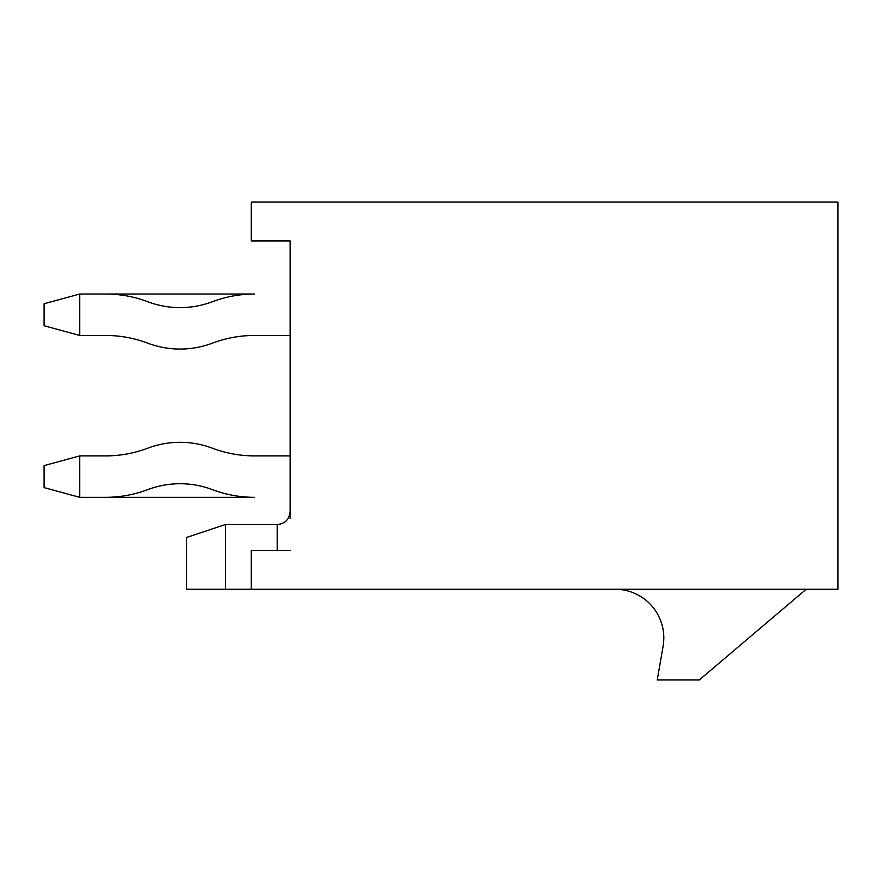 <?xml version="1.0" encoding="UTF-8"?>
<svg xmlns="http://www.w3.org/2000/svg" width="882" height="882" viewBox="0 0 882 882"><rect width="100%" height="100%" fill="white"/><g stroke="black" fill="none" stroke-linecap="round" stroke-linejoin="round"><path stroke-width="1.32" d="M290.134 518.693L290.134 240.929L251.293 240.929L251.293 202.088L837.9 202.088L837.9 589.275L186.543 589.275L186.543 537.469L225.395 524.525L225.395 589.275M251.293 589.275L251.293 550.423L290.134 550.423M806.17 589.275L699.338 679.912L657.255 679.912L663.099 646.252A48.653 48.653 0 0 0 615.173 589.275M79.711 455.895L79.711 497.327L254.523 497.327A119.081 119.081 0 0 1 212.441 489.642A91.596 91.596 0 0 0 147.691 489.642A119.081 119.081 0 0 1 105.608 497.327L79.711 497.327L44.1 487.614L44.1 465.608L79.711 455.895L105.608 455.895A119.081 119.081 0 0 0 147.691 448.21A91.596 91.596 0 0 1 212.441 448.21A119.081 119.081 0 0 0 254.523 455.895L290.134 455.895M79.711 335.458L44.1 325.745L44.1 303.739L79.711 294.026L254.523 294.026A119.081 119.081 0 0 0 212.441 301.71A91.596 91.596 0 0 1 147.691 301.71A119.081 119.081 0 0 0 105.608 294.026L79.711 294.026L79.711 335.458L105.608 335.458A119.081 119.081 0 0 1 147.691 343.142A91.596 91.596 0 0 0 212.441 343.142A119.081 119.081 0 0 1 254.523 335.458L290.134 335.458M105.608 455.895A119.081 119.081 0 0 0 147.691 448.21M212.441 448.21A119.081 119.081 0 0 0 254.523 455.895M212.441 343.142A119.081 119.081 0 0 1 254.523 335.458M225.395 524.525L277.191 524.525L277.191 550.423M277.191 524.525C284.985 523.831 289.296 519.509 290.134 511.571"/></g></svg>
